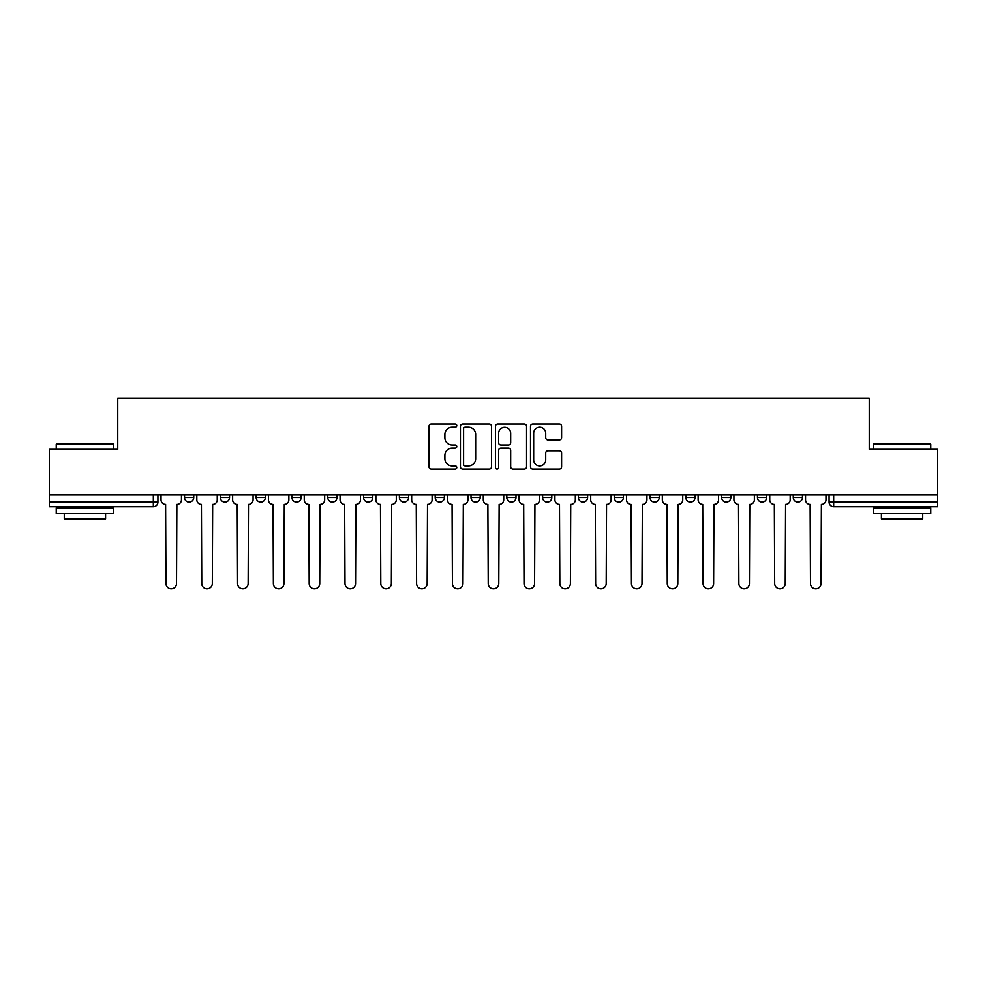 <?xml version="1.0" encoding="UTF-8"?>
<svg xmlns="http://www.w3.org/2000/svg" width="987" height="987" viewBox="0 0 987 987"><rect width="100%" height="100%" fill="white"/><g stroke="black" fill="none" stroke-linecap="round" stroke-linejoin="round"><path stroke-width="1.48" d="M456.771 425.607A1.579 1.579 0 0 0 455.204 424.028L431.257 424.028A2.258 2.258 0 0 0 429.012 426.285L429.012 466.839A2.258 2.258 0 0 0 431.257 469.096L455.204 469.096A1.579 1.579 0 0 0 456.771 467.517A1.579 1.579 0 0 0 455.204 465.938L452.095 465.938A7.205 7.205 0 0 1 444.89 458.721L444.89 455.352A7.205 7.205 0 0 1 452.095 448.135L455.204 448.135A1.579 1.579 0 0 0 456.771 446.556A1.579 1.579 0 0 0 455.204 444.989L452.095 444.989A7.205 7.205 0 0 1 444.89 437.772L444.89 434.391A7.205 7.205 0 0 1 452.095 427.186L455.204 427.186A1.579 1.579 0 0 0 456.771 425.607M578.431 494.993L578.431 497.522L587.61 497.522A4.59 4.59 0 0 1 583.021 502.112A4.59 4.59 0 0 1 578.431 497.522L578.431 494.993M471.009 494.993L471.009 497.522L480.188 497.522A4.59 4.59 0 0 1 475.598 502.112A4.59 4.59 0 0 1 471.009 497.522L471.009 494.993M399.39 494.993L399.39 497.522L408.569 497.522A4.59 4.59 0 0 1 403.979 502.112A4.59 4.59 0 0 1 399.39 497.522L399.39 494.993M363.586 494.993L363.586 497.522L372.765 497.522A4.59 4.59 0 0 1 368.176 502.112A4.59 4.59 0 0 1 363.586 497.522L363.586 494.993M291.967 494.993L291.967 497.522L301.146 497.522A4.59 4.59 0 0 1 296.556 502.112A4.59 4.59 0 0 1 291.967 497.522L291.967 494.993M559.345 439.918A2.258 2.258 0 0 0 561.603 437.66L561.603 426.285A2.258 2.258 0 0 0 559.345 424.028L532.758 424.028A2.258 2.258 0 0 0 530.5 426.285L530.5 466.839A2.258 2.258 0 0 0 532.758 469.096L559.345 469.096A2.258 2.258 0 0 0 561.603 466.839L561.603 453.095A2.258 2.258 0 0 0 559.345 450.837L547.97 450.837A2.258 2.258 0 0 0 545.712 453.095L545.712 459.905A6.033 6.033 0 0 1 539.692 465.938A6.033 6.033 0 0 1 533.659 459.905L533.659 433.207A6.033 6.033 0 0 1 539.692 427.186A6.033 6.033 0 0 1 545.712 433.207L545.712 437.66A2.258 2.258 0 0 0 547.97 439.918L559.345 439.918M49.35 494.993L49.35 449.319L117.749 449.319L117.749 398.131L869.251 398.131L869.251 449.319L937.65 449.319L937.65 494.993L49.35 494.993L49.35 502.112L157.92 502.112L157.92 494.993L157.92 502.112A4.59 4.59 0 0 1 153.33 506.701L49.35 506.701L49.35 502.112M491.526 426.285A2.258 2.258 0 0 0 489.281 424.028L462.693 424.028A2.258 2.258 0 0 0 460.435 426.285L460.435 466.839A2.258 2.258 0 0 0 462.693 469.096L489.281 469.096A2.258 2.258 0 0 0 491.526 466.839L491.526 426.285M497.719 424.028L524.307 424.028A2.258 2.258 0 0 1 526.564 426.285L526.564 466.839A2.258 2.258 0 0 1 524.307 469.096L512.932 469.096A2.258 2.258 0 0 1 510.674 466.839L510.674 450.393A2.258 2.258 0 0 0 508.428 448.135L500.878 448.135A2.258 2.258 0 0 0 498.62 450.393L498.62 467.517A1.579 1.579 0 0 1 497.053 469.096A1.579 1.579 0 0 1 495.474 467.517L495.474 426.285A2.258 2.258 0 0 1 497.719 424.028M829.08 494.993L829.08 502.112L937.65 502.112L937.65 506.701L833.67 506.701A4.59 4.59 0 0 1 829.08 502.112M937.65 494.993L937.65 502.112M802.456 494.993L802.456 497.522A4.59 4.59 0 0 1 797.866 502.112A4.59 4.59 0 0 1 793.277 497.522L802.456 497.522A4.59 4.59 0 0 1 797.866 502.112M793.277 494.993L793.277 497.522M766.652 494.993L766.652 497.522A4.59 4.59 0 0 1 762.05 502.112A4.59 4.59 0 0 1 757.461 497.522L766.652 497.522M757.461 494.993L757.461 497.522M730.836 494.993L730.836 497.522A4.59 4.59 0 0 1 726.247 502.112A4.59 4.59 0 0 1 721.657 497.522L730.836 497.522M721.657 494.993L721.657 497.522M695.033 494.993L695.033 497.522A4.59 4.59 0 0 1 690.444 502.112A4.59 4.59 0 0 1 685.854 497.522L695.033 497.522M685.854 494.993L685.854 497.522M659.23 494.993L659.23 497.522A4.59 4.59 0 0 1 654.628 502.112A4.59 4.59 0 0 1 650.038 497.522A4.59 4.59 0 0 0 654.628 502.112M650.038 494.993L650.038 497.522L659.23 497.522M623.414 494.993L623.414 497.522A4.59 4.59 0 0 1 618.824 502.112A4.59 4.59 0 0 1 614.235 497.522A4.59 4.59 0 0 0 618.824 502.112M614.235 494.993L614.235 497.522L623.414 497.522M587.61 494.993L587.61 497.522A4.59 4.59 0 0 1 583.021 502.112M551.807 494.993L551.807 497.522A4.59 4.59 0 0 1 547.205 502.112A4.59 4.59 0 0 1 542.616 497.522L551.807 497.522M542.616 494.993L542.616 497.522M515.991 494.993L515.991 497.522A4.59 4.59 0 0 1 511.402 502.112A4.59 4.59 0 0 1 506.812 497.522L515.991 497.522L515.991 494.993M506.812 494.993L506.812 497.522M480.188 494.993L480.188 497.522M444.384 494.993L444.384 497.522A4.59 4.59 0 0 1 439.795 502.112A4.59 4.59 0 0 1 435.193 497.522L444.384 497.522L444.384 494.993M435.193 494.993L435.193 497.522M408.569 494.993L408.569 497.522L408.569 494.993M372.765 497.522L372.765 494.993L372.765 497.522A4.59 4.59 0 0 1 368.176 502.112M336.962 494.993L336.962 497.522A4.59 4.59 0 0 1 332.372 502.112A4.59 4.59 0 0 1 327.77 497.522A4.59 4.59 0 0 0 332.372 502.112A4.59 4.59 0 0 0 336.962 497.522L336.962 494.993M327.77 494.993L327.77 497.522L336.962 497.522M301.146 494.993L301.146 497.522M265.343 494.993L265.343 497.522A4.59 4.59 0 0 1 260.753 502.112A4.59 4.59 0 0 1 256.164 497.522A4.59 4.59 0 0 0 260.753 502.112A4.59 4.59 0 0 0 265.343 497.522L256.164 497.522L256.164 494.993M220.348 494.993L220.348 497.522L229.539 497.522L229.539 494.993L229.539 497.522A4.59 4.59 0 0 1 224.95 502.112A4.59 4.59 0 0 1 220.348 497.522A4.59 4.59 0 0 0 224.95 502.112M184.544 494.993L184.544 497.522L193.723 497.522L193.723 494.993L193.723 497.522A4.59 4.59 0 0 1 189.134 502.112A4.59 4.59 0 0 1 184.544 497.522A4.59 4.59 0 0 0 189.134 502.112M153.33 494.993L153.33 506.701A4.59 4.59 0 0 0 157.92 502.112M465.173 427.186A1.579 1.579 0 0 0 463.594 428.765L463.594 464.359A1.579 1.579 0 0 0 465.173 465.938L468.43 465.938A7.205 7.205 0 0 0 475.648 458.721L475.648 434.391A7.205 7.205 0 0 0 468.43 427.186L465.173 427.186M510.674 433.318A6.033 6.033 0 0 0 504.653 427.297A6.033 6.033 0 0 0 498.62 433.318L498.62 442.731A2.258 2.258 0 0 0 500.878 444.989L508.428 444.989A2.258 2.258 0 0 0 510.674 442.731L510.674 433.318M161.017 494.993L161.017 499.817A4.59 4.59 0 0 0 165.606 504.406L165.952 583.588A5.28 5.28 0 0 0 171.232 588.869A5.28 5.28 0 0 0 176.513 583.588L176.858 504.406A4.59 4.59 0 0 0 181.448 499.817L181.448 494.993M196.82 494.993L196.82 499.817A4.59 4.59 0 0 0 201.422 504.406L201.755 583.588A5.28 5.28 0 0 0 207.036 588.869A5.28 5.28 0 0 0 212.316 583.588L212.661 504.406A4.59 4.59 0 0 0 217.251 499.817L217.251 494.993M232.636 494.993L232.636 499.817A4.59 4.59 0 0 0 237.225 504.406L237.571 583.588A5.28 5.28 0 0 0 242.851 588.869A5.28 5.28 0 0 0 248.132 583.588L248.477 504.406A4.59 4.59 0 0 0 253.067 499.817L253.067 494.993M56.234 444.261L56.925 443.57L112.925 443.57L113.616 444.261L56.234 444.261L56.234 449.319M113.616 513.585L56.234 513.585L56.234 507.849L113.616 507.849L113.616 513.585M105.584 513.585L105.584 518.866L64.266 518.866L64.266 513.585M873.384 444.261L874.075 443.57L930.075 443.57L930.766 444.261L873.384 444.261L873.384 449.319M930.766 513.585L873.384 513.585L873.384 507.849L930.766 507.849L930.766 513.585M922.734 513.585L922.734 518.866L881.416 518.866L881.416 513.585M268.439 494.993L268.439 499.817A4.59 4.59 0 0 0 273.029 504.406L273.374 583.588A5.28 5.28 0 0 0 278.655 588.869A5.28 5.28 0 0 0 283.935 583.588L284.281 504.406A4.59 4.59 0 0 0 288.87 499.817L288.87 494.993M304.243 494.993L304.243 499.817A4.59 4.59 0 0 0 308.845 504.406L309.178 583.588A5.28 5.28 0 0 0 314.458 588.869A5.28 5.28 0 0 0 319.739 583.588L320.084 504.406A4.59 4.59 0 0 0 324.674 499.817L324.674 494.993M340.059 494.993L340.059 499.817A4.59 4.59 0 0 0 344.648 504.406L344.994 583.588A5.28 5.28 0 0 0 350.274 588.869A5.28 5.28 0 0 0 355.554 583.588L355.9 504.406A4.59 4.59 0 0 0 360.489 499.817L360.489 494.993M375.862 494.993L375.862 499.817A4.59 4.59 0 0 0 380.451 504.406L380.797 583.588A5.28 5.28 0 0 0 386.077 588.869A5.28 5.28 0 0 0 391.358 583.588L391.703 504.406A4.59 4.59 0 0 0 396.293 499.817L396.293 494.993M411.665 494.993L411.665 499.817A4.59 4.59 0 0 0 416.267 504.406L416.6 583.588A5.28 5.28 0 0 0 421.881 588.869A5.28 5.28 0 0 0 427.161 583.588L427.507 504.406A4.59 4.59 0 0 0 432.096 499.817L432.096 494.993M447.481 494.993L447.481 499.817A4.59 4.59 0 0 0 452.071 504.406L452.416 583.588A5.28 5.28 0 0 0 457.697 588.869A5.28 5.28 0 0 0 462.977 583.588L463.31 504.406A4.59 4.59 0 0 0 467.912 499.817L467.912 494.993M483.285 494.993L483.285 499.817A4.59 4.59 0 0 0 487.874 504.406L488.22 583.588A5.28 5.28 0 0 0 493.5 588.869A5.28 5.28 0 0 0 498.78 583.588L499.126 504.406A4.59 4.59 0 0 0 503.715 499.817L503.715 494.993M519.088 494.993L519.088 499.817A4.59 4.59 0 0 0 523.69 504.406L524.023 583.588A5.28 5.28 0 0 0 529.303 588.869A5.28 5.28 0 0 0 534.584 583.588L534.929 504.406A4.59 4.59 0 0 0 539.519 499.817L539.519 494.993M554.904 494.993L554.904 499.817A4.59 4.59 0 0 0 559.493 504.406L559.839 583.588A5.28 5.28 0 0 0 565.119 588.869A5.28 5.28 0 0 0 570.4 583.588L570.733 504.406A4.59 4.59 0 0 0 575.335 499.817L575.335 494.993M590.707 494.993L590.707 499.817A4.59 4.59 0 0 0 595.297 504.406L595.642 583.588A5.28 5.28 0 0 0 600.923 588.869A5.28 5.28 0 0 0 606.203 583.588L606.549 504.406A4.59 4.59 0 0 0 611.138 499.817L611.138 494.993M626.511 494.993L626.511 499.817A4.59 4.59 0 0 0 631.1 504.406L631.446 583.588A5.28 5.28 0 0 0 636.726 588.869A5.28 5.28 0 0 0 642.006 583.588L642.352 504.406A4.59 4.59 0 0 0 646.941 499.817L646.941 494.993M662.326 494.993L662.326 499.817A4.59 4.59 0 0 0 666.916 504.406L667.261 583.588A5.28 5.28 0 0 0 672.542 588.869A5.28 5.28 0 0 0 677.822 583.588L678.155 504.406A4.59 4.59 0 0 0 682.757 499.817L682.757 494.993M698.13 494.993L698.13 499.817A4.59 4.59 0 0 0 702.719 504.406L703.065 583.588A5.28 5.28 0 0 0 708.345 588.869A5.28 5.28 0 0 0 713.626 583.588L713.971 504.406A4.59 4.59 0 0 0 718.561 499.817L718.561 494.993M733.933 494.993L733.933 499.817A4.59 4.59 0 0 0 738.523 504.406L738.868 583.588A5.28 5.28 0 0 0 744.149 588.869A5.28 5.28 0 0 0 749.429 583.588L749.775 504.406A4.59 4.59 0 0 0 754.364 499.817L754.364 494.993M769.749 494.993L769.749 499.817A4.59 4.59 0 0 0 774.339 504.406L774.684 583.588A5.28 5.28 0 0 0 779.964 588.869A5.28 5.28 0 0 0 785.245 583.588L785.578 504.406A4.59 4.59 0 0 0 790.18 499.817L790.18 494.993M805.552 494.993L805.552 499.817A4.59 4.59 0 0 0 810.142 504.406L810.487 583.588A5.28 5.28 0 0 0 815.768 588.869A5.28 5.28 0 0 0 821.048 583.588L821.394 504.406A4.59 4.59 0 0 0 825.983 499.817L825.983 494.993M833.67 494.993L833.67 506.701M113.616 449.319L113.616 444.261M100.538 507.849L100.538 506.701M69.324 507.849L69.324 506.701M930.766 449.319L930.766 444.261M917.676 507.849L917.676 506.701M886.462 507.849L886.462 506.701"/></g></svg>
